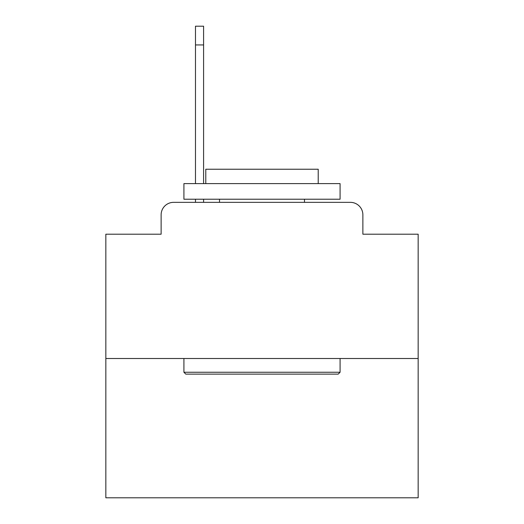 <?xml version="1.0" encoding="UTF-8"?>
<svg xmlns="http://www.w3.org/2000/svg" width="524" height="524" viewBox="0 0 524 524"><rect width="100%" height="100%" fill="white"/><g stroke="black" fill="none" stroke-linecap="round" stroke-linejoin="round"><path stroke-width="0.79" d="M161.123 214.84L161.123 234.202L161.123 214.84A12.491 12.491 0 0 1 173.614 202.349L195.478 202.349L195.478 199.225M418.159 358.508L105.841 358.508L105.841 497.8L418.159 497.8L418.159 234.202L362.877 234.202L362.877 214.84A12.491 12.491 0 0 0 350.386 202.349L173.614 202.349M105.841 358.508L105.841 234.202L161.123 234.202M203.594 199.225L203.594 202.349L213.281 202.349M310.719 202.349L350.386 202.349M362.877 234.202L362.877 214.84M338.203 374.123L185.797 374.123L183.917 372.25L340.083 372.25L338.203 374.123M183.917 183.61L340.083 183.61L340.083 199.225L183.917 199.225L183.917 183.61M318.219 183.61L318.219 169.239L205.781 169.239L205.781 183.61M183.917 358.508L183.917 372.25M340.083 358.508L340.083 372.25M219.523 199.225L219.523 202.349M304.477 199.225L304.477 202.349M195.478 183.61L195.478 26.2L203.594 26.2L203.594 183.61M195.478 44.94L203.594 44.94"/></g></svg>
